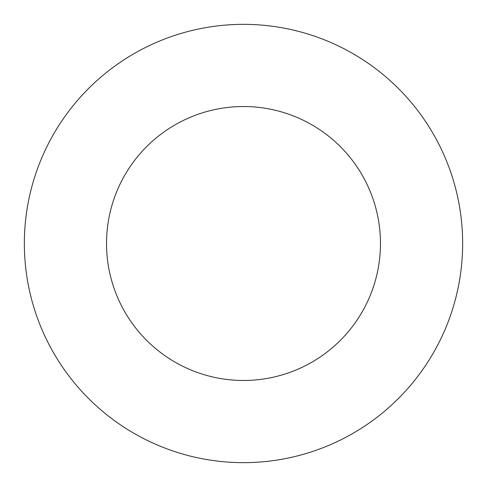 <?xml version="1.0" encoding="UTF-8"?>
<svg xmlns="http://www.w3.org/2000/svg" width="487" height="487" viewBox="0 0 487 487"><rect width="100%" height="100%" fill="white"/><g stroke="black" fill="none" stroke-linecap="round" stroke-linejoin="round"><path stroke-width="0.73" d="M380.469 243.5A136.969 136.969 0 0 1 175.016 362.121A136.969 136.969 0 0 1 175.016 124.879A136.969 136.969 0 0 1 380.469 243.5M462.65 243.5A219.15 219.15 0 0 0 133.925 53.71A219.15 219.15 0 0 0 133.925 433.29A219.15 219.15 0 0 0 462.65 243.5"/></g></svg>
